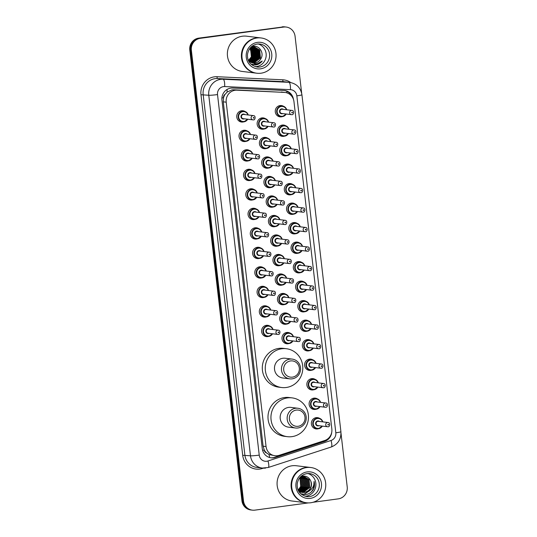 <?xml version="1.0" encoding="UTF-8"?>
<svg xmlns="http://www.w3.org/2000/svg" width="537" height="537" viewBox="0 0 537 537"><rect width="100%" height="100%" fill="white"/><g stroke="black" fill="none" stroke-linecap="round" stroke-linejoin="round"><path stroke-width="0.81" d="M284.523 136.136A5.685 5.457 -83 0 1 277.508 130.739A5.685 5.457 -83 0 1 285.785 125.806M286.778 155.636A5.685 5.457 -83 0 1 279.77 150.246A5.685 5.457 -83 0 1 288.04 145.305M289.034 175.143A5.685 5.457 -83 0 1 282.026 169.752A5.685 5.457 -83 0 1 290.295 164.812M291.296 194.649A5.685 5.457 -83 0 1 284.281 189.252A5.685 5.457 -83 0 1 292.551 184.319M293.551 214.156A5.685 5.457 -83 0 1 286.536 208.759A5.685 5.457 -83 0 1 294.813 203.825M295.806 233.662A5.685 5.457 -83 0 1 288.792 228.265A5.685 5.457 -83 0 1 297.068 223.332M298.062 253.169A5.685 5.457 -83 0 1 291.054 247.772A5.685 5.457 -83 0 1 299.324 242.838M300.317 272.675A5.685 5.457 -83 0 1 293.309 267.278A5.685 5.457 -83 0 1 301.579 262.345M302.579 292.182A5.685 5.457 -83 0 1 295.565 286.785A5.685 5.457 -83 0 1 303.841 281.851M304.835 311.688A5.685 5.457 -83 0 1 297.82 306.291A5.685 5.457 -83 0 1 306.097 301.358M307.09 331.195A5.685 5.457 -83 0 1 300.082 325.798A5.685 5.457 -83 0 1 308.352 320.864M309.346 350.701A5.685 5.457 -83 0 1 302.338 345.304A5.685 5.457 -83 0 1 310.608 340.371M311.608 370.208A5.685 5.457 -83 0 1 304.593 364.811A5.685 5.457 -83 0 1 312.863 359.877M313.863 389.714A5.685 5.457 -83 0 1 306.849 384.317A5.685 5.457 -83 0 1 315.125 379.384M316.118 409.214A5.685 5.457 -83 0 1 309.104 403.824A5.685 5.457 -83 0 1 317.38 398.884M318.374 428.721A5.685 5.457 -83 0 1 311.366 423.331A5.685 5.457 -83 0 1 319.636 418.39M282.267 116.63A5.685 5.457 -83 0 1 275.253 111.233A5.685 5.457 -83 0 1 283.529 106.299M266.399 148.487A5.685 5.457 -83 0 1 259.384 143.09A5.685 5.457 -83 0 1 267.661 138.157M268.654 167.994A5.685 5.457 -83 0 1 261.647 162.597A5.685 5.457 -83 0 1 269.916 157.663M270.91 187.5A5.685 5.457 -83 0 1 263.902 182.103A5.685 5.457 -83 0 1 272.172 177.17M273.172 207.007A5.685 5.457 -83 0 1 266.157 201.61A5.685 5.457 -83 0 1 274.434 196.676M275.427 226.513A5.685 5.457 -83 0 1 268.413 221.116A5.685 5.457 -83 0 1 276.689 216.183M277.683 246.02A5.685 5.457 -83 0 1 270.675 240.623A5.685 5.457 -83 0 1 278.945 235.689M279.938 265.526A5.685 5.457 -83 0 1 272.93 260.13A5.685 5.457 -83 0 1 281.2 255.196M282.2 285.033A5.685 5.457 -83 0 1 275.186 279.636A5.685 5.457 -83 0 1 283.455 274.702M284.456 304.533A5.685 5.457 -83 0 1 277.441 299.143A5.685 5.457 -83 0 1 285.718 294.202M286.711 324.039A5.685 5.457 -83 0 1 279.696 318.649A5.685 5.457 -83 0 1 287.973 313.709M288.966 343.546A5.685 5.457 -83 0 1 281.959 338.156A5.685 5.457 -83 0 1 290.228 333.215M264.144 128.981A5.685 5.457 -83 0 1 257.129 123.584A5.685 5.457 -83 0 1 265.406 118.65M257.304 238.864A5.685 5.457 -83 0 1 250.289 233.474A5.685 5.457 -83 0 1 258.565 228.534M259.559 258.371A5.685 5.457 -83 0 1 252.551 252.974A5.685 5.457 -83 0 1 260.821 248.04M248.275 160.845A5.685 5.457 -83 0 1 241.267 155.448A5.685 5.457 -83 0 1 249.537 150.514M261.814 277.877A5.685 5.457 -83 0 1 254.807 272.481A5.685 5.457 -83 0 1 263.076 267.547M246.02 141.338A5.685 5.457 -83 0 1 239.005 135.942A5.685 5.457 -83 0 1 247.282 131.008M255.048 219.358A5.685 5.457 -83 0 1 248.034 213.968A5.685 5.457 -83 0 1 256.31 209.027M250.531 180.351A5.685 5.457 -83 0 1 243.523 174.955A5.685 5.457 -83 0 1 251.793 170.021M252.793 199.858A5.685 5.457 -83 0 1 245.778 194.461A5.685 5.457 -83 0 1 254.048 189.527M264.076 297.384A5.685 5.457 -83 0 1 257.062 291.987A5.685 5.457 -83 0 1 265.338 287.053M266.332 316.89A5.685 5.457 -83 0 1 259.317 311.494A5.685 5.457 -83 0 1 267.594 306.56M268.587 336.397A5.685 5.457 -83 0 1 261.579 331A5.685 5.457 -83 0 1 269.849 326.066M243.764 121.832A5.685 5.457 -83 0 1 236.75 116.435A5.685 5.457 -83 0 1 245.026 111.501M285.093 92.465A10.659 10.237 97 0 0 284.362 92.404L236.945 90.176A10.659 10.237 97 0 0 235.159 90.25A10.659 10.237 97 0 0 226.211 102.191L266.057 446.522A10.659 10.237 97 0 0 274.931 455.732A10.659 10.237 97 0 0 279.193 455.316L324.643 440.535A10.659 10.237 97 0 0 331.839 428.996L293.967 101.668A10.659 10.237 97 0 0 285.093 92.465L233.743 89.786L231.984 89.867L227.111 92.109L225.171 94.237A3.551 3.41 97 0 0 223.479 97.761A10.659 0.725 173.4 0 1 221.895 97.962M266.688 453.013A10.659 10.237 -83 0 1 264.217 449.865L264.244 450.053A3.551 3.41 97 0 0 266.688 453.013L269.044 454.55L274.931 455.732M223.479 97.761L223.499 97.942A10.659 10.237 -83 0 1 225.171 94.237M223.499 97.942L223.258 101.829L263.096 446.166L264.217 449.865M293.464 99.419A10.659 10.237 97 0 0 284.623 90.518A10.659 10.237 97 0 0 283.898 90.451L232.669 88.048A10.659 10.237 97 0 0 230.883 88.122A10.659 10.237 97 0 0 221.942 100.063L262.271 448.63A10.659 10.237 97 0 0 271.145 457.833A10.659 10.237 97 0 0 275.407 457.417L324.509 441.454A10.659 10.237 97 0 0 331.718 432.332M308.386 502.901L254.894 510.137A10.659 10.237 -83 0 1 252.377 510.15A10.659 10.237 -83 0 1 243.503 500.947L191.36 50.263A10.659 10.237 -83 0 1 200.301 38.328L283.684 27.058A10.659 10.237 -83 0 1 286.194 27.045A10.659 10.237 -83 0 1 295.068 36.248L301.666 93.237M341.008 433.299L347.217 486.925A10.659 10.237 -83 0 1 338.27 498.866L313.044 502.276M252.377 510.15L250.806 509.955A10.659 10.237 -83 0 1 241.932 500.752L189.783 50.075A10.659 10.237 -83 0 1 198.73 38.134L282.892 26.964A10.659 10.237 -83 0 1 285.409 26.944A10.659 10.237 -83 0 0 282.892 26.964L199.516 38.234L283.684 27.058M189.783 50.075L190.568 50.169A10.659 10.237 -83 0 1 199.516 38.234A10.659 10.237 -83 0 0 190.568 50.169L242.717 500.846L190.568 50.169L191.36 50.263M251.591 510.056A10.659 10.237 -83 0 1 242.717 500.846A10.659 10.237 -83 0 0 251.591 510.056M327.818 438.823A10.659 10.237 -83 0 1 323.717 441.354L274.622 457.323A10.659 10.237 -83 0 1 270.755 457.779M284.227 90.478A10.659 10.237 -83 0 1 291.766 96.277M282.106 26.863A10.659 10.237 -83 0 1 284.623 26.85L286.194 27.045M256.35 73.166A17.761 17.056 -83 0 1 256.303 73.16A17.761 17.056 -83 0 1 241.388 55.64A17.761 17.056 -83 0 1 256.418 37.926A17.761 17.056 -83 0 1 260.606 37.899A17.761 17.056 -83 0 1 260.66 37.905M256.303 73.16L242.281 71.448A17.761 17.056 -83 0 1 227.366 53.928A17.761 17.056 -83 0 1 242.402 36.214A17.761 17.056 -83 0 1 246.59 36.187L260.606 37.899M256.847 73.227L256.404 73.173A17.761 17.056 -83 0 1 241.489 55.653A17.761 17.056 -83 0 1 256.518 37.939A17.761 17.056 -83 0 1 260.707 37.912L261.15 37.966A17.761 17.056 -83 0 1 276.065 55.486A17.761 17.056 -83 0 1 261.036 73.2A17.761 17.056 -83 0 1 256.847 73.227A17.761 17.056 -83 0 1 241.932 55.707A17.761 17.056 -83 0 1 256.961 37.993A17.761 17.056 -83 0 1 261.15 37.966M258.176 43.974A11.586 11.123 -83 0 1 266.157 55.949A11.586 11.123 -83 0 1 256.391 66.595A11.586 11.123 -83 0 1 255.404 66.682M252.531 62.876L253.867 62.816L260.203 57.962L259.452 50.022L254.377 46.941L252.518 46.961M252.652 62.896L254.115 62.849L260.452 57.989L259.693 50.048L254.619 46.974L250.41 47.746L251.578 49.062L252.336 57.003L248.792 60.929M252.048 62.762L252.887 62.695L259.223 57.842L258.465 49.901L254.001 46.92L251.779 46.867M253.88 46.9L251.531 46.84M252.168 62.789L253.128 62.728L259.472 57.868L258.713 49.934L254.129 46.927M251.571 62.614L258.237 57.721L257.485 49.78L253.504 46.92M253.383 46.894L253.021 46.806M252.9 46.779L252.41 46.699M251.692 62.654L258.485 57.748L257.726 49.813L253.625 46.92M253.504 46.887L253.142 46.806M253.021 46.786L251.47 46.685M251.101 62.433L257.257 57.6L256.498 49.659L253.001 46.961M252.88 46.92L252.518 46.806M252.397 46.773L252.034 46.685M251.215 62.48L257.498 57.634L256.746 49.693L253.128 46.947M253.008 46.907L252.645 46.8M252.524 46.766L252.162 46.685M252.034 46.665L251.672 46.612M250.631 62.211L256.27 57.479L255.511 49.538L252.491 47.034M250.752 62.272L256.518 57.513L255.76 49.572L252.618 47.008M252.497 46.961L252.142 46.826M252.021 46.786L251.658 46.679M250.168 61.956L255.29 57.358L254.531 49.417L251.974 47.142M250.282 62.024L255.531 57.392L254.78 49.451L252.108 47.115M249.705 61.661L254.303 57.237L253.545 49.303L251.457 47.296M249.819 61.742L254.551 57.271L253.793 49.33L251.591 47.256M249.249 61.319L253.316 57.117L252.565 49.182L250.933 47.498M249.363 61.413L253.565 57.15L252.806 49.209L251.068 47.444M248.906 61.037L252.585 57.029L251.826 49.089L250.537 47.679M248.43 60.433L251.35 56.882L250.598 48.941L250.014 48.216M248.497 60.58L251.598 56.909L250.839 48.968L250.114 48.088M253.014 62.957L254.853 62.936C257.411 62.547 259.391 61.198 260.787 58.889C264.513 53.317 259.485 45.316 253.283 46.283M260.787 58.889A8.028 7.713 -83 0 1 250.349 62.064L248.544 60.688M250.974 64.104L255.995 64.89C258.539 64.44 260.613 63.151 262.217 61.017C260.284 62.869 257.988 63.809 255.33 63.816L250.349 62.064M249.94 48.31L251.927 54.922M252.94 64.755L256.934 63.702M252.86 64.742L256.72 63.728M255.243 64.95L262.217 61.017M292.437 377.135A8.169 7.847 -83 0 1 283.704 370.087A8.169 7.847 -83 0 1 290.564 360.938A8.169 7.847 -83 0 1 299.297 367.979A8.169 7.847 -83 0 1 292.437 377.135M292.148 378.833A9.948 9.552 -83 0 1 289.805 378.847A9.948 9.552 -83 0 1 281.448 369.04A9.948 9.552 -83 0 1 289.866 359.119A9.948 9.552 -83 0 1 292.215 359.099A9.948 9.552 -83 0 1 300.566 368.912A9.948 9.552 -83 0 1 292.148 378.833M292.215 359.099L285.228 358.246A9.948 9.552 97 0 0 282.885 358.26A9.948 9.552 97 0 0 274.467 368.187A9.948 9.552 97 0 0 282.818 377.994L289.805 378.847M286.261 387.486A19.54 18.761 -83 0 1 281.656 387.519A19.54 18.761 -83 0 1 265.251 368.248A19.54 18.761 -83 0 1 281.784 348.755A19.54 18.761 -83 0 1 286.389 348.728A19.54 18.761 -83 0 1 302.801 367.999A19.54 18.761 -83 0 1 286.261 387.486M281.656 387.519L278.703 387.157A19.54 18.761 -83 0 1 262.298 367.885A19.54 18.761 -83 0 1 278.831 348.399A19.54 18.761 -83 0 1 283.442 348.365L286.389 348.728M298.122 426.284A8.169 7.847 -83 0 1 289.396 419.243A8.169 7.847 -83 0 1 296.249 410.087A8.169 7.847 -83 0 1 304.982 417.135A8.169 7.847 -83 0 1 298.122 426.284M297.834 427.982A9.948 9.552 -83 0 1 295.491 428.002A9.948 9.552 -83 0 1 287.141 418.189A9.948 9.552 -83 0 1 295.558 408.268A9.948 9.552 -83 0 1 297.901 408.254A9.948 9.552 -83 0 1 306.258 418.061A9.948 9.552 -83 0 1 297.834 427.982M297.901 408.254L290.92 407.402A9.948 9.552 97 0 0 288.57 407.415A9.948 9.552 97 0 0 280.153 417.336A9.948 9.552 97 0 0 288.503 427.15L295.491 428.002M291.953 436.641A19.54 18.761 -83 0 1 287.342 436.668A19.54 18.761 -83 0 1 270.937 417.397A19.54 18.761 -83 0 1 287.47 397.91A19.54 18.761 -83 0 1 292.081 397.877A19.54 18.761 -83 0 1 308.486 417.148A19.54 18.761 -83 0 1 291.953 436.641M287.342 436.668L284.388 436.306A19.54 18.761 -83 0 1 267.983 417.034A19.54 18.761 -83 0 1 284.516 397.548A19.54 18.761 -83 0 1 289.128 397.521L292.081 397.877M306.056 502.726A17.761 17.056 -83 0 1 306.003 502.719A17.761 17.056 -83 0 1 291.088 485.2A17.761 17.056 -83 0 1 306.124 467.479A17.761 17.056 -83 0 1 310.312 467.452A17.761 17.056 -83 0 1 310.359 467.459M306.003 502.719L291.987 501.008A17.761 17.056 -83 0 1 277.072 483.488A17.761 17.056 -83 0 1 292.101 465.767A17.761 17.056 -83 0 1 296.29 465.74L310.312 467.452M306.546 502.786L306.103 502.733A17.761 17.056 -83 0 1 291.188 485.206A17.761 17.056 -83 0 1 306.218 467.492A17.761 17.056 -83 0 1 310.406 467.465L310.849 467.519A17.761 17.056 -83 0 1 325.764 485.039A17.761 17.056 -83 0 1 310.735 502.753A17.761 17.056 -83 0 1 306.546 502.786A17.761 17.056 -83 0 1 291.631 485.267A17.761 17.056 -83 0 1 306.661 467.546A17.761 17.056 -83 0 1 310.849 467.519M307.876 473.527A11.586 11.123 -83 0 1 315.857 485.508A11.586 11.123 -83 0 1 306.09 496.154A11.586 11.123 -83 0 1 305.103 496.242M301.922 492.375L303.076 492.315L309.46 487.462L308.748 479.528L303.861 476.473M303.707 476.453L300.619 476.755M302.076 492.409L303.385 492.348L309.768 487.495L309.057 479.568L304.016 476.487L300.378 477.004M301.304 492.207L308.211 487.307L307.493 479.373L303.23 476.44M303.076 476.4L302.613 476.319M301.458 492.254L302.136 492.194L308.52 487.348L307.808 479.413L303.392 476.44M303.237 476.406L302.767 476.339M300.693 491.993L306.956 487.153L306.244 479.219L302.593 476.46M300.848 492.053L307.271 487.193L306.56 479.259L302.754 476.447M300.096 491.717L305.707 487.005L304.996 479.071L301.948 476.541M300.243 491.791L306.023 487.039L305.311 479.105L302.109 476.514M299.498 491.382L304.459 486.851L303.747 478.917L301.297 476.688M299.646 491.469L304.774 486.891L304.056 478.957L301.458 476.648M298.914 490.979L303.21 486.697L302.499 478.762L300.633 476.903M299.062 491.087L303.526 486.737L302.808 478.803L300.801 476.843M298.364 490.489L301.962 486.542L301.25 478.608L300.096 477.312M298.485 490.63L302.271 486.582L301.559 478.648L300.217 477.185M299.592 477.93L300.002 478.46L300.713 486.394L299.176 488.737A8.028 7.713 -83 0 1 298.042 489.778M298.116 489.952L301.022 486.428L300.311 478.494L299.727 477.762M298.599 490.939L302.385 492.469M302.539 492.489L304.325 492.463C310.124 490.798 312.279 487.019 310.789 481.118A8.028 7.713 -83 0 1 307.13 491.744C311.95 490.006 314.266 486.569 314.071 481.441C314.843 484.179 314.615 486.831 313.366 489.408C311.534 492.442 308.909 494.161 305.486 494.557L300.76 493.738M298.397 490.556L302.693 492.51L307.13 491.744M300.042 492.181L300.512 492.214M300.666 492.221L301.143 492.214M300.196 492.201L300.666 492.248M300.821 492.254L301.297 492.261M300.055 492.053L300.532 492.013M310.789 481.118C309.252 477.621 306.64 475.93 302.949 476.044L300.868 476.514M301.197 478.541L302.224 485.857M303.747 494.55L310.017 490.469M303.586 494.53L309.681 490.684M311.312 491.979L313.568 488.636L314.071 481.441M233.743 89.786L236.945 90.176M269.641 457.531A10.659 2.712 -108 0 0 269.044 454.55M286.946 92.874A10.659 2.967 -87.3 0 0 286.825 91.277M227.111 92.109A10.659 2.967 -87.3 0 0 227.037 89.484M264.244 450.053A10.659 0.725 173.4 0 1 262.586 450.268M223.258 101.829L226.211 102.191M281.166 92.015L284.362 92.404M263.096 446.166L266.057 446.522M223.486 86.618A7.109 6.82 97 0 0 217.519 94.579L259.237 455.121A7.109 6.82 97 0 0 267.997 460.981L331.027 440.481A7.109 6.82 97 0 0 335.826 432.788L296.84 95.834A7.109 6.82 97 0 0 290.436 89.659L224.674 86.564A7.109 6.82 97 0 0 223.486 86.618M259.237 455.121A7.109 0.483 -6.6 0 1 250.49 455.799L208.772 95.25A14.21 13.647 -83 0 1 220.7 79.335A14.21 13.647 -83 0 1 223.077 79.234L217.472 78.55A14.21 13.647 97 0 0 215.095 78.65A14.21 13.647 97 0 0 203.167 94.566L244.879 455.114A14.21 13.647 97 0 0 256.72 467.385L262.325 468.069A14.21 13.647 -83 0 1 250.49 455.799L242.697 455.282L200.979 94.74L208.772 95.25A7.109 0.483 -6.6 0 0 217.519 94.579M265.674 468.049A14.21 13.647 -83 0 1 262.325 468.069L268.225 467.499A7.109 1.812 -108 0 0 267.997 460.981M200.979 94.74A15.989 15.351 -83 0 1 214.397 76.831A15.989 15.351 -83 0 1 217.076 76.717L282.838 79.805A15.989 15.351 -83 0 1 290.752 82.557M263.352 468.157L262.398 468.465A15.989 15.351 -83 0 1 242.697 455.282M200.301 38.328L198.73 38.134M243.503 500.947L241.932 500.752M224.674 86.564A7.109 1.98 -87.3 0 0 223.077 79.234L288.839 82.322L283.234 81.637L217.472 78.55A1.779 0.497 92.7 0 1 217.076 76.717M290.436 89.659A7.109 1.98 -87.3 0 0 288.839 82.322A14.21 13.647 -83 0 1 289.812 82.409L284.207 81.725A14.21 13.647 97 0 0 283.234 81.637A1.779 0.497 92.7 0 1 282.838 79.805M262.398 468.465A1.779 0.45 72 0 1 262.298 468.069M268.225 467.499L331.255 446.999A7.109 1.812 -108 0 0 331.027 440.481M335.826 432.788A7.109 0.483 -6.6 0 0 340.914 431.735L301.928 94.78C300.7 87.833 296.666 83.712 289.812 82.409M296.84 95.834A7.109 0.483 -6.6 0 0 301.928 94.78M323.717 441.354L324.509 441.454M274.622 457.323L275.407 457.417M259.834 67.018A11.586 11.123 -83 0 1 257.102 67.038C248.329 64.809 247.208 58.942 247.537 54.19C248.611 48.491 251.84 45.115 257.21 44.054L259.908 44.041A11.586 11.123 -83 0 1 269.634 55.465A11.586 11.123 -83 0 1 259.834 67.018M260.532 68.837A13.358 12.828 -83 0 1 246.255 57.318A13.358 12.828 -83 0 1 257.465 42.356A13.358 12.828 -83 0 1 271.742 53.875A13.358 12.828 -83 0 1 260.532 68.837M257.176 44.054A11.586 11.123 -83 0 1 259.908 44.041M309.534 496.571A11.586 11.123 -83 0 1 306.802 496.591C298.028 494.362 296.907 488.502 297.236 483.75C298.31 478.044 301.539 474.668 306.916 473.614L309.607 473.594A11.586 11.123 -83 0 1 319.34 485.018A11.586 11.123 -83 0 1 309.534 496.571M310.232 498.39A13.358 12.828 -83 0 1 295.954 486.871A13.358 12.828 -83 0 1 307.164 471.909A13.358 12.828 -83 0 1 321.441 483.428A13.358 12.828 -83 0 1 310.232 498.39M306.875 473.614A11.586 11.123 -83 0 1 309.607 473.594M239.683 121.456L243.912 121.812L247.705 119.214A5.33 5.115 -83 0 1 238.173 116.563A5.33 5.115 -83 0 1 248.208 114.985M247.933 114.952A4.974 4.779 97 0 0 238.65 117.187A4.974 4.779 97 0 0 247.416 119.18M244.355 118.811A2.484 2.39 -83 0 1 241.019 116.865A2.484 2.39 -83 0 1 244.872 114.576M253.39 115.616L243.751 114.441A2.135 2.047 97 0 0 241.442 116.569A2.135 2.047 97 0 0 243.234 118.67L252.873 119.852A2.135 2.047 -83 0 1 252.887 115.623A2.135 2.047 -83 0 1 253.39 115.616C256.122 115.576 255.156 120.436 253.41 119.845L252.873 119.852A2.135 2.047 -83 0 0 253.377 119.845M253.665 118.147A0.356 0.342 97 0 0 253.967 117.744A0.356 0.342 97 0 0 253.585 117.442A0.356 0.342 97 0 0 253.289 117.838A0.356 0.342 97 0 0 253.665 118.147M249.947 138.721A5.33 5.115 -83 0 1 240.428 136.069A5.33 5.115 -83 0 1 250.464 134.492L249.356 132.424L246.194 130.746L243.227 130.384M250.195 134.458A4.974 4.779 97 0 0 240.905 136.693A4.974 4.779 97 0 0 249.678 138.687M246.611 138.311A2.484 2.39 -83 0 1 243.274 136.371A2.484 2.39 -83 0 1 247.127 134.082M255.646 135.123L246.006 133.948A2.135 2.047 97 0 0 243.697 136.076A2.135 2.047 97 0 0 245.49 138.177L255.129 139.351A2.135 2.047 -83 0 1 255.149 135.129A2.135 2.047 -83 0 1 255.646 135.123C258.378 135.082 257.411 139.942 255.666 139.351L255.129 139.351A2.135 2.047 -83 0 0 255.632 139.351M255.921 137.653A0.356 0.342 97 0 0 256.223 137.25A0.356 0.342 97 0 0 255.84 136.948A0.356 0.342 97 0 0 255.545 137.344A0.356 0.342 97 0 0 255.921 137.653M244.194 160.469L248.43 160.825L252.215 158.227A5.33 5.115 -83 0 1 242.69 155.576A5.33 5.115 -83 0 1 252.726 153.998L251.611 151.931L248.456 150.253L245.49 149.89M252.45 153.965A4.974 4.779 97 0 0 243.16 156.2A4.974 4.779 97 0 0 251.934 158.193M248.873 157.818A2.484 2.39 -83 0 1 245.537 155.878A2.484 2.39 -83 0 1 249.39 153.589M257.908 154.629L248.262 153.454A2.135 2.047 97 0 0 245.959 155.582A2.135 2.047 97 0 0 247.745 157.683L257.391 158.858A2.135 2.047 -83 0 1 257.404 154.629A2.135 2.047 -83 0 1 257.908 154.629C260.64 154.589 259.673 159.449 257.928 158.858L257.391 158.858A2.135 2.047 -83 0 0 257.894 158.858M258.183 157.16A0.356 0.342 97 0 0 258.478 156.757A0.356 0.342 97 0 0 258.096 156.455A0.356 0.342 97 0 0 257.8 156.851A0.356 0.342 97 0 0 258.183 157.16M246.449 179.976L250.685 180.331L254.478 177.734A5.33 5.115 -83 0 1 244.946 175.082A5.33 5.115 -83 0 1 254.981 173.505M254.706 173.471A4.974 4.779 97 0 0 245.416 175.7A4.974 4.779 97 0 0 254.189 177.7M251.128 177.324A2.484 2.39 -83 0 1 247.792 175.384A2.484 2.39 -83 0 1 251.645 173.095M260.163 174.136L250.524 172.954A2.135 2.047 97 0 0 248.215 175.089A2.135 2.047 97 0 0 250.007 177.19L259.646 178.365A2.135 2.047 -83 0 1 259.66 174.136A2.135 2.047 -83 0 1 260.163 174.136C262.895 174.095 261.928 178.955 260.183 178.365L259.646 178.365A2.135 2.047 -83 0 0 260.15 178.365M260.438 176.66A0.356 0.342 97 0 0 260.734 176.264A0.356 0.342 97 0 0 260.358 175.961A0.356 0.342 97 0 0 260.056 176.358A0.356 0.342 97 0 0 260.438 176.66M248.712 199.482L252.94 199.838L256.733 197.24A5.33 5.115 -83 0 1 247.201 194.589A5.33 5.115 -83 0 1 257.236 193.011M256.961 192.978A4.974 4.779 97 0 0 247.678 195.206A4.974 4.779 97 0 0 256.444 197.207M253.383 196.831A2.484 2.39 -83 0 1 250.047 194.891A2.484 2.39 -83 0 1 253.9 192.602M262.418 193.642L252.779 192.461A2.135 2.047 97 0 0 250.47 194.595A2.135 2.047 97 0 0 252.262 196.696L261.902 197.871A2.135 2.047 -83 0 1 261.915 193.642A2.135 2.047 -83 0 1 262.418 193.642C265.15 193.602 264.184 198.462 262.439 197.871L261.902 197.871A2.135 2.047 -83 0 0 262.405 197.871M262.694 196.166A0.356 0.342 97 0 0 262.989 195.77A0.356 0.342 97 0 0 262.613 195.461A0.356 0.342 97 0 0 262.311 195.864A0.356 0.342 97 0 0 262.694 196.166M258.975 216.747A5.33 5.115 -83 0 1 249.457 214.095A5.33 5.115 -83 0 1 259.492 212.511L258.384 210.45L255.223 208.772L252.256 208.41M259.217 212.477A4.974 4.779 97 0 0 249.933 214.713A4.974 4.779 97 0 0 258.7 216.713M255.639 216.337A2.484 2.39 -83 0 1 252.303 214.397A2.484 2.39 -83 0 1 256.156 212.108M264.674 213.149L255.035 211.967A2.135 2.047 97 0 0 252.726 214.102A2.135 2.047 97 0 0 254.518 216.203L264.157 217.378A2.135 2.047 -83 0 1 264.17 213.149A2.135 2.047 -83 0 1 264.674 213.149C267.406 213.102 266.439 217.968 264.694 217.378L264.157 217.378A2.135 2.047 -83 0 0 264.66 217.378M264.949 215.673A0.356 0.342 97 0 0 265.251 215.277A0.356 0.342 97 0 0 264.869 214.968A0.356 0.342 97 0 0 264.573 215.371A0.356 0.342 97 0 0 264.949 215.673M261.23 236.253A5.33 5.115 -83 0 1 251.719 233.602A5.33 5.115 -83 0 1 261.747 232.018L260.64 229.957L257.485 228.279L254.511 227.916M261.479 231.984A4.974 4.779 97 0 0 252.189 234.219A4.974 4.779 97 0 0 260.962 236.22M257.894 235.844A2.484 2.39 -83 0 1 254.565 233.897A2.484 2.39 -83 0 1 258.411 231.615M266.936 232.655L257.29 231.474A2.135 2.047 97 0 0 254.988 233.602A2.135 2.047 97 0 0 256.773 235.709L266.419 236.884A2.135 2.047 -83 0 1 266.433 232.655A2.135 2.047 -83 0 1 266.936 232.655C269.668 232.608 268.695 237.475 266.956 236.884L266.419 236.884A2.135 2.047 -83 0 0 266.923 236.884M267.204 235.179A0.356 0.342 97 0 0 267.507 234.783A0.356 0.342 97 0 0 267.124 234.474A0.356 0.342 97 0 0 266.829 234.877A0.356 0.342 97 0 0 267.204 235.179M255.478 258.002L259.713 258.357L263.506 255.76A5.33 5.115 -83 0 1 253.974 253.108A5.33 5.115 -83 0 1 264.009 251.524M263.734 251.491A4.974 4.779 97 0 0 254.444 253.726A4.974 4.779 97 0 0 263.217 255.726M260.156 255.35A2.484 2.39 -83 0 1 256.82 253.404A2.484 2.39 -83 0 1 260.673 251.121M269.191 252.162L259.546 250.98A2.135 2.047 97 0 0 257.243 253.108A2.135 2.047 97 0 0 259.029 255.216L268.675 256.391A2.135 2.047 -83 0 1 268.688 252.162A2.135 2.047 -83 0 1 269.191 252.162C271.923 252.115 270.957 256.981 269.212 256.384L268.675 256.391A2.135 2.047 -83 0 0 269.178 256.384M269.467 254.686A0.356 0.342 97 0 0 269.762 254.29A0.356 0.342 97 0 0 269.386 253.981A0.356 0.342 97 0 0 269.084 254.384A0.356 0.342 97 0 0 269.467 254.686M257.74 277.508L261.969 277.864L265.761 275.266A5.33 5.115 -83 0 1 256.23 272.615A5.33 5.115 -83 0 1 266.265 271.031M265.99 270.997A4.974 4.779 97 0 0 256.706 273.232A4.974 4.779 97 0 0 265.473 275.233M262.412 274.857A2.484 2.39 -83 0 1 259.076 272.91A2.484 2.39 -83 0 1 262.929 270.628M271.447 271.662L261.808 270.487A2.135 2.047 97 0 0 259.499 272.615A2.135 2.047 97 0 0 261.291 274.722L270.93 275.897A2.135 2.047 -83 0 1 270.943 271.668A2.135 2.047 -83 0 1 271.447 271.662C274.179 271.621 273.212 276.488 271.467 275.89L270.93 275.897A2.135 2.047 -83 0 0 271.433 275.89M271.722 274.192A0.356 0.342 97 0 0 272.017 273.796A0.356 0.342 97 0 0 271.641 273.487A0.356 0.342 97 0 0 271.339 273.883A0.356 0.342 97 0 0 271.722 274.192M268.003 294.773A5.33 5.115 -83 0 1 258.485 292.121A5.33 5.115 -83 0 1 268.52 290.537L267.413 288.47L264.251 286.798L261.284 286.436M268.245 290.504A4.974 4.779 97 0 0 258.962 292.739A4.974 4.779 97 0 0 267.728 294.739M264.667 294.363A2.484 2.39 -83 0 1 261.331 292.417A2.484 2.39 -83 0 1 265.184 290.128M273.702 291.168L264.063 289.993A2.135 2.047 97 0 0 261.754 292.121A2.135 2.047 97 0 0 263.546 294.222L273.185 295.404A2.135 2.047 -83 0 1 273.199 291.175A2.135 2.047 -83 0 1 273.702 291.168C276.434 291.128 275.468 295.994 273.722 295.397L273.185 295.404A2.135 2.047 -83 0 0 273.689 295.397M273.977 293.699A0.356 0.342 97 0 0 274.279 293.303A0.356 0.342 97 0 0 273.897 292.994A0.356 0.342 97 0 0 273.602 293.39A0.356 0.342 97 0 0 273.977 293.699M270.259 314.273A5.33 5.115 -83 0 1 260.74 311.628A5.33 5.115 -83 0 1 270.776 310.044L269.668 307.976L266.513 306.305L263.539 305.942M270.507 310.01A4.974 4.779 97 0 0 261.217 312.245A4.974 4.779 97 0 0 269.99 314.246M266.923 313.87A2.484 2.39 -83 0 1 263.593 311.923A2.484 2.39 -83 0 1 267.439 309.634M275.958 310.675L266.318 309.5A2.135 2.047 97 0 0 264.009 311.628A2.135 2.047 97 0 0 265.802 313.729L275.447 314.91A2.135 2.047 -83 0 1 275.461 310.681A2.135 2.047 -83 0 1 275.958 310.675C278.69 310.634 277.723 315.501 275.984 314.904L275.447 314.91A2.135 2.047 -83 0 0 275.944 314.904M276.233 313.205A0.356 0.342 97 0 0 276.535 312.809A0.356 0.342 97 0 0 276.152 312.5A0.356 0.342 97 0 0 275.857 312.896A0.356 0.342 97 0 0 276.233 313.205M264.506 336.028L268.742 336.377L272.534 333.786A5.33 5.115 -83 0 1 263.002 331.134A5.33 5.115 -83 0 1 273.038 329.55L271.923 327.483L268.769 325.805L265.802 325.442M272.762 329.517A4.974 4.779 97 0 0 263.472 331.752A4.974 4.779 97 0 0 272.246 333.745M269.185 333.376A2.484 2.39 -83 0 1 265.849 331.43A2.484 2.39 -83 0 1 269.702 329.141M278.22 330.181L268.574 329.006A2.135 2.047 97 0 0 266.271 331.134A2.135 2.047 97 0 0 268.057 333.235L277.703 334.417A2.135 2.047 -83 0 1 277.716 330.188A2.135 2.047 -83 0 1 278.22 330.181C280.952 330.141 279.985 335.007 278.24 334.41L277.703 334.417A2.135 2.047 -83 0 0 278.206 334.41M278.495 332.712A0.356 0.342 97 0 0 278.79 332.316A0.356 0.342 97 0 0 278.408 332.007A0.356 0.342 97 0 0 278.112 332.403A0.356 0.342 97 0 0 278.495 332.712M268.07 126.37A5.33 5.115 -83 0 1 258.552 123.718A5.33 5.115 -83 0 1 268.587 122.134L267.48 120.066L264.318 118.395L261.351 118.033M268.312 122.1A4.974 4.779 97 0 0 259.029 124.336A4.974 4.779 97 0 0 267.795 126.336M264.734 125.96A2.484 2.39 -83 0 1 261.398 124.013A2.484 2.39 -83 0 1 265.251 121.724M264.13 121.59A2.135 2.047 97 0 0 261.821 123.718A2.135 2.047 97 0 0 263.613 125.819L273.252 127A2.135 2.047 -83 0 1 273.266 122.772A2.135 2.047 -83 0 1 273.769 122.765L264.13 121.59M273.756 126.994A2.135 2.047 -83 0 1 273.252 127L273.789 126.994C275.548 127.584 276.495 122.738 273.769 122.765M273.964 124.591A0.356 0.342 97 0 0 273.669 124.987A0.356 0.342 97 0 0 274.045 125.296A0.356 0.342 97 0 0 274.347 124.899A0.356 0.342 97 0 0 273.964 124.591M270.326 145.876A5.33 5.115 -83 0 1 260.814 143.225A5.33 5.115 -83 0 1 270.843 141.64L269.735 139.573L266.58 137.902L263.607 137.539M270.574 141.607A4.974 4.779 97 0 0 261.284 143.842A4.974 4.779 97 0 0 270.057 145.842M266.99 145.467A2.484 2.39 -83 0 1 263.66 143.52A2.484 2.39 -83 0 1 267.507 141.231M266.386 141.097A2.135 2.047 97 0 0 264.083 143.225A2.135 2.047 97 0 0 265.869 145.326L275.515 146.507A2.135 2.047 -83 0 1 275.528 142.278A2.135 2.047 -83 0 1 276.031 142.271L266.386 141.097M276.011 146.5A2.135 2.047 -83 0 1 275.515 146.507L276.052 146.5C277.804 147.091 278.75 142.245 276.031 142.271M276.219 144.097A0.356 0.342 97 0 0 275.924 144.493A0.356 0.342 97 0 0 276.3 144.802A0.356 0.342 97 0 0 276.602 144.406A0.356 0.342 97 0 0 276.219 144.097M272.588 165.376A5.33 5.115 -83 0 1 263.07 162.731A5.33 5.115 -83 0 1 273.105 161.147M272.83 161.113A4.974 4.779 97 0 0 263.539 163.349A4.974 4.779 97 0 0 272.313 165.342M269.252 164.973A2.484 2.39 -83 0 1 265.916 163.026A2.484 2.39 -83 0 1 269.769 160.738M268.641 160.603A2.135 2.047 97 0 0 266.339 162.731A2.135 2.047 97 0 0 268.124 164.832L277.77 166.014A2.135 2.047 -83 0 1 277.783 161.785A2.135 2.047 -83 0 1 278.287 161.778L268.641 160.603M278.273 166.007A2.135 2.047 -83 0 1 277.77 166.014L278.307 166.007C280.066 166.591 281.012 161.751 278.287 161.778M278.475 163.604A0.356 0.342 97 0 0 278.179 164A0.356 0.342 97 0 0 278.562 164.309A0.356 0.342 97 0 0 278.857 163.913A0.356 0.342 97 0 0 278.475 163.604M266.829 187.131L271.064 187.48A5.33 5.115 -83 0 1 265.325 182.231A5.33 5.115 -83 0 1 275.36 180.654M275.085 180.62A4.974 4.779 97 0 0 265.802 182.855A4.974 4.779 97 0 0 274.568 184.849M271.507 184.48A2.484 2.39 -83 0 1 268.171 182.533A2.484 2.39 -83 0 1 272.024 180.244M270.903 180.11A2.135 2.047 97 0 0 268.594 182.238A2.135 2.047 97 0 0 270.386 184.339L280.025 185.52A2.135 2.047 -83 0 1 280.039 181.291A2.135 2.047 -83 0 1 280.542 181.284L270.903 180.11M280.529 185.513A2.135 2.047 -83 0 1 280.025 185.52L280.562 185.513C282.321 186.097 283.267 181.258 280.542 181.284M280.737 183.11A0.356 0.342 97 0 0 280.435 183.506A0.356 0.342 97 0 0 280.817 183.815A0.356 0.342 97 0 0 281.113 183.419A0.356 0.342 97 0 0 280.737 183.11M271.064 187.48L274.857 184.889A5.33 5.115 -83 0 1 271.071 187.48M273.313 206.987A5.33 5.115 -83 0 1 267.58 201.737A5.33 5.115 -83 0 1 277.616 200.16L276.508 198.093L273.346 196.414L270.38 196.052M277.34 200.126A4.974 4.779 97 0 0 268.057 202.362A4.974 4.779 97 0 0 276.823 204.355M273.763 203.986A2.484 2.39 -83 0 1 270.426 202.04A2.484 2.39 -83 0 1 274.279 199.751M273.158 199.616A2.135 2.047 97 0 0 270.849 201.744A2.135 2.047 97 0 0 272.642 203.845L282.281 205.027A2.135 2.047 -83 0 1 282.294 200.798A2.135 2.047 -83 0 1 282.798 200.791L273.158 199.616M282.784 205.02A2.135 2.047 -83 0 1 282.281 205.027L282.818 205.02C284.576 205.604 285.523 200.757 282.798 200.791M282.992 202.617A0.356 0.342 97 0 0 282.697 203.013A0.356 0.342 97 0 0 283.073 203.322A0.356 0.342 97 0 0 283.368 202.919A0.356 0.342 97 0 0 282.992 202.617M277.099 204.389A5.33 5.115 -83 0 1 273.326 206.987L277.112 204.396M279.354 223.895A5.33 5.115 -83 0 1 269.836 221.244A5.33 5.115 -83 0 1 279.871 219.667L278.763 217.599L275.602 215.921L272.635 215.559M279.602 219.633A4.974 4.779 97 0 0 270.312 221.868A4.974 4.779 97 0 0 279.086 223.862M276.018 223.493A2.484 2.39 -83 0 1 272.682 221.546A2.484 2.39 -83 0 1 276.535 219.257M275.414 219.123A2.135 2.047 97 0 0 273.105 221.251A2.135 2.047 97 0 0 274.897 223.352L284.536 224.526A2.135 2.047 -83 0 1 284.556 220.304A2.135 2.047 -83 0 1 285.053 220.298L275.414 219.123M285.04 224.526A2.135 2.047 -83 0 1 284.536 224.526L285.073 224.526C286.832 225.11 287.778 220.264 285.053 220.298M285.248 222.123A0.356 0.342 97 0 0 284.952 222.519A0.356 0.342 97 0 0 285.328 222.828A0.356 0.342 97 0 0 285.63 222.425A0.356 0.342 97 0 0 285.248 222.123M273.602 245.644L277.837 246L281.623 243.402A5.33 5.115 -83 0 1 272.098 240.751A5.33 5.115 -83 0 1 282.133 239.173L281.019 237.106L277.864 235.428L274.897 235.065M281.858 239.14A4.974 4.779 97 0 0 272.568 241.375A4.974 4.779 97 0 0 281.341 243.368M278.28 242.993A2.484 2.39 -83 0 1 274.944 241.053A2.484 2.39 -83 0 1 278.797 238.764M277.669 238.629A2.135 2.047 97 0 0 275.367 240.757A2.135 2.047 97 0 0 277.152 242.858L286.798 244.033A2.135 2.047 -83 0 1 286.812 239.804A2.135 2.047 -83 0 1 287.315 239.804L277.669 238.629M287.302 244.033A2.135 2.047 -83 0 1 286.798 244.033L287.335 244.033C289.094 244.617 290.04 239.77 287.315 239.804M287.503 241.63A0.356 0.342 97 0 0 287.208 242.026A0.356 0.342 97 0 0 287.59 242.335A0.356 0.342 97 0 0 287.886 241.932A0.356 0.342 97 0 0 287.503 241.63M275.857 265.15L280.092 265.506A5.33 5.115 -83 0 1 274.353 260.257A5.33 5.115 -83 0 1 284.388 258.68M284.113 258.646A4.974 4.779 97 0 0 274.823 260.875A4.974 4.779 97 0 0 283.596 262.875M280.536 262.499A2.484 2.39 -83 0 1 277.199 260.559A2.484 2.39 -83 0 1 281.052 258.27M279.925 258.136A2.135 2.047 97 0 0 277.622 260.264A2.135 2.047 97 0 0 279.415 262.365L289.054 263.539A2.135 2.047 -83 0 1 289.067 259.311A2.135 2.047 -83 0 1 289.571 259.311L279.925 258.136M289.557 263.539A2.135 2.047 -83 0 1 289.054 263.539L289.591 263.539C291.349 264.123 292.296 259.277 289.571 259.311M289.765 261.136A0.356 0.342 97 0 0 289.463 261.532A0.356 0.342 97 0 0 289.846 261.841A0.356 0.342 97 0 0 290.141 261.438A0.356 0.342 97 0 0 289.765 261.136M280.092 265.506L283.885 262.908A5.33 5.115 -83 0 1 280.099 265.506M286.127 282.415A5.33 5.115 -83 0 1 276.609 279.764A5.33 5.115 -83 0 1 286.644 278.186L285.536 276.119L282.375 274.441L279.408 274.078M286.369 278.153A4.974 4.779 97 0 0 277.085 280.381A4.974 4.779 97 0 0 285.852 282.381M282.791 282.006A2.484 2.39 -83 0 1 279.455 280.066A2.484 2.39 -83 0 1 283.308 277.777M282.187 277.636A2.135 2.047 97 0 0 279.878 279.77A2.135 2.047 97 0 0 281.67 281.871L291.309 283.046A2.135 2.047 -83 0 1 291.322 278.817A2.135 2.047 -83 0 1 291.826 278.817L282.187 277.636M291.813 283.046A2.135 2.047 -83 0 1 291.309 283.046L291.846 283.046C293.605 283.63 294.551 278.784 291.826 278.817M292.021 280.643A0.356 0.342 97 0 0 291.719 281.039A0.356 0.342 97 0 0 292.101 281.341A0.356 0.342 97 0 0 292.397 280.945A0.356 0.342 97 0 0 292.021 280.643M288.382 301.922A5.33 5.115 -83 0 1 278.864 299.27A5.33 5.115 -83 0 1 288.899 297.686L287.792 295.625L284.63 293.947L281.663 293.585M288.624 297.652A4.974 4.779 97 0 0 279.341 299.888A4.974 4.779 97 0 0 288.107 301.888M285.046 301.512A2.484 2.39 -83 0 1 281.71 299.572A2.484 2.39 -83 0 1 285.563 297.283M284.442 297.142A2.135 2.047 97 0 0 282.133 299.277A2.135 2.047 97 0 0 283.925 301.378L293.564 302.553A2.135 2.047 -83 0 1 293.578 298.324A2.135 2.047 -83 0 1 294.081 298.324L284.442 297.142M294.068 302.553A2.135 2.047 -83 0 1 293.564 302.553L294.101 302.553C295.86 303.137 296.807 298.29 294.081 298.324M294.276 300.143A0.356 0.342 97 0 0 293.981 300.545A0.356 0.342 97 0 0 294.357 300.848A0.356 0.342 97 0 0 294.659 300.452A0.356 0.342 97 0 0 294.276 300.143M282.63 323.67L286.859 324.026L290.651 321.428A5.33 5.115 -83 0 1 281.126 318.777A5.33 5.115 -83 0 1 291.155 317.192L290.047 315.132L286.892 313.454L283.919 313.091M290.886 317.159A4.974 4.779 97 0 0 281.596 319.394A4.974 4.779 97 0 0 290.369 321.394M287.302 321.019A2.484 2.39 -83 0 1 283.972 319.072A2.484 2.39 -83 0 1 287.819 316.79M286.698 316.649A2.135 2.047 97 0 0 284.395 318.783A2.135 2.047 97 0 0 286.181 320.884L295.827 322.059A2.135 2.047 -83 0 1 295.84 317.83A2.135 2.047 -83 0 1 296.343 317.83L286.698 316.649M296.323 322.059A2.135 2.047 -83 0 1 295.827 322.059L296.364 322.059C298.116 322.643 299.062 317.797 296.343 317.83M296.531 319.649A0.356 0.342 97 0 0 296.236 320.052A0.356 0.342 97 0 0 296.612 320.354A0.356 0.342 97 0 0 296.914 319.958A0.356 0.342 97 0 0 296.531 319.649M284.885 343.177L289.121 343.532A5.33 5.115 -83 0 1 283.382 338.283A5.33 5.115 -83 0 1 293.417 336.699M293.142 336.665A4.974 4.779 97 0 0 283.851 338.901A4.974 4.779 97 0 0 292.625 340.901M289.564 340.525A2.484 2.39 -83 0 1 286.228 338.579A2.484 2.39 -83 0 1 290.081 336.296M288.953 336.155A2.135 2.047 97 0 0 286.651 338.283A2.135 2.047 97 0 0 288.436 340.391L298.082 341.566A2.135 2.047 -83 0 1 298.095 337.337A2.135 2.047 -83 0 1 298.599 337.337L288.953 336.155M298.585 341.566A2.135 2.047 -83 0 1 298.082 341.566L298.619 341.566C300.378 342.15 301.324 337.303 298.599 337.337M298.794 339.156A0.356 0.342 97 0 0 298.491 339.559A0.356 0.342 97 0 0 298.874 339.861A0.356 0.342 97 0 0 299.169 339.465A0.356 0.342 97 0 0 298.794 339.156M289.121 343.532L292.913 340.935A5.33 5.115 -83 0 1 289.128 343.526M286.194 114.012A5.33 5.115 -83 0 1 276.676 111.36A5.33 5.115 -83 0 1 286.711 109.783L285.603 107.715L282.442 106.037L279.475 105.675M286.436 109.749A4.974 4.779 97 0 0 277.152 111.978A4.974 4.779 97 0 0 285.919 113.978M282.858 113.602A2.484 2.39 -83 0 1 279.522 111.662A2.484 2.39 -83 0 1 283.375 109.373M282.254 109.233A2.135 2.047 97 0 0 279.945 111.367A2.135 2.047 97 0 0 281.737 113.468L291.376 114.643A2.135 2.047 -83 0 1 291.39 110.414A2.135 2.047 -83 0 1 291.893 110.414L282.254 109.233M291.88 114.643A2.135 2.047 -83 0 1 291.376 114.643L291.913 114.643C293.672 115.227 294.618 110.38 291.893 110.414M292.088 112.24A0.356 0.342 97 0 0 291.786 112.636A0.356 0.342 97 0 0 292.168 112.938A0.356 0.342 97 0 0 292.464 112.542A0.356 0.342 97 0 0 292.088 112.24M288.45 133.518A5.33 5.115 -83 0 1 278.931 130.867A5.33 5.115 -83 0 1 288.966 129.289L287.859 127.222L284.697 125.544L281.73 125.181M288.691 129.256A4.974 4.779 97 0 0 279.408 131.484A4.974 4.779 97 0 0 288.181 133.485M285.113 133.109A2.484 2.39 -83 0 1 281.777 131.169A2.484 2.39 -83 0 1 285.63 128.88M284.509 128.739A2.135 2.047 97 0 0 282.2 130.874A2.135 2.047 97 0 0 283.992 132.975L293.632 134.149A2.135 2.047 -83 0 1 293.645 129.92A2.135 2.047 -83 0 1 294.148 129.92L284.509 128.739M294.135 134.149A2.135 2.047 -83 0 1 293.632 134.149L294.169 134.149C295.927 134.733 296.874 129.887 294.148 129.92M294.343 131.74A0.356 0.342 97 0 0 294.048 132.142A0.356 0.342 97 0 0 294.424 132.444A0.356 0.342 97 0 0 294.726 132.048A0.356 0.342 97 0 0 294.343 131.74M282.697 155.267L286.926 155.623L290.718 153.025A5.33 5.115 -83 0 1 281.193 150.373A5.33 5.115 -83 0 1 291.222 148.789L290.114 146.729L286.959 145.05L283.992 144.688M290.953 148.756A4.974 4.779 97 0 0 281.663 150.991A4.974 4.779 97 0 0 290.436 152.991M287.369 152.615A2.484 2.39 -83 0 1 284.039 150.675A2.484 2.39 -83 0 1 287.886 148.387M286.765 148.246A2.135 2.047 97 0 0 284.462 150.38A2.135 2.047 97 0 0 286.248 152.481L295.894 153.656A2.135 2.047 -83 0 1 295.907 149.427A2.135 2.047 -83 0 1 296.411 149.427L286.765 148.246M296.397 153.656A2.135 2.047 -83 0 1 295.894 153.656L296.431 153.656C298.183 154.24 299.129 149.393 296.411 149.427M296.599 151.246A0.356 0.342 97 0 0 296.303 151.649A0.356 0.342 97 0 0 296.679 151.951A0.356 0.342 97 0 0 296.981 151.555A0.356 0.342 97 0 0 296.599 151.246M284.952 174.773L289.188 175.129A5.33 5.115 -83 0 1 283.449 169.88A5.33 5.115 -83 0 1 293.484 168.296M293.209 168.262A4.974 4.779 97 0 0 283.919 170.498A4.974 4.779 97 0 0 292.692 172.498M289.631 172.122A2.484 2.39 -83 0 1 286.295 170.175A2.484 2.39 -83 0 1 290.148 167.893M289.02 167.752A2.135 2.047 97 0 0 286.718 169.88A2.135 2.047 97 0 0 288.503 171.988L298.149 173.162A2.135 2.047 -83 0 1 298.163 168.933A2.135 2.047 -83 0 1 298.666 168.933L289.02 167.752M298.653 173.162A2.135 2.047 -83 0 1 298.149 173.162L298.686 173.162C300.445 173.746 301.391 168.9 298.666 168.933M298.861 170.753A0.356 0.342 97 0 0 298.559 171.155A0.356 0.342 97 0 0 298.941 171.457A0.356 0.342 97 0 0 299.237 171.061A0.356 0.342 97 0 0 298.861 170.753M289.188 175.129L292.98 172.531A5.33 5.115 -83 0 1 289.195 175.122M291.437 194.636A5.33 5.115 -83 0 1 285.704 189.386A5.33 5.115 -83 0 1 295.739 187.802L294.625 185.735L291.47 184.063L288.503 183.701M295.464 187.769A4.974 4.779 97 0 0 286.181 190.004A4.974 4.779 97 0 0 294.947 192.004M291.886 191.628A2.484 2.39 -83 0 1 288.55 189.682A2.484 2.39 -83 0 1 292.403 187.4M291.282 187.259A2.135 2.047 97 0 0 288.973 189.386A2.135 2.047 97 0 0 290.765 191.494L300.405 192.669A2.135 2.047 -83 0 1 300.418 188.44A2.135 2.047 -83 0 1 300.921 188.44L291.282 187.259M300.908 192.662A2.135 2.047 -83 0 1 300.405 192.669L300.942 192.662C302.7 193.253 303.647 188.406 300.921 188.44M301.116 190.259A0.356 0.342 97 0 0 300.814 190.662A0.356 0.342 97 0 0 301.197 190.964A0.356 0.342 97 0 0 301.492 190.568A0.356 0.342 97 0 0 301.116 190.259M295.222 192.038A5.33 5.115 -83 0 1 291.45 194.629L295.236 192.038M297.478 211.544A5.33 5.115 -83 0 1 287.96 208.893A5.33 5.115 -83 0 1 297.995 207.309L296.887 205.241L293.726 203.57L290.759 203.208M297.72 207.275A4.974 4.779 97 0 0 288.436 209.511A4.974 4.779 97 0 0 297.203 211.511M294.142 211.135A2.484 2.39 -83 0 1 290.806 209.188A2.484 2.39 -83 0 1 294.659 206.906M293.538 206.765A2.135 2.047 97 0 0 291.229 208.893A2.135 2.047 97 0 0 293.021 211.001L302.66 212.175A2.135 2.047 -83 0 1 302.673 207.947A2.135 2.047 -83 0 1 303.177 207.94L293.538 206.765M303.163 212.169A2.135 2.047 -83 0 1 302.66 212.175L303.197 212.169C304.956 212.759 305.902 207.913 303.177 207.94M303.371 209.766A0.356 0.342 97 0 0 303.076 210.162A0.356 0.342 97 0 0 303.452 210.47A0.356 0.342 97 0 0 303.754 210.074A0.356 0.342 97 0 0 303.371 209.766M291.725 233.293L295.954 233.642L299.747 231.051A5.33 5.115 -83 0 1 290.215 228.4A5.33 5.115 -83 0 1 300.25 226.815L299.143 224.748L295.988 223.077L293.014 222.714M299.982 226.782A4.974 4.779 97 0 0 290.692 229.017A4.974 4.779 97 0 0 299.465 231.017M296.397 230.642A2.484 2.39 -83 0 1 293.068 228.695A2.484 2.39 -83 0 1 296.914 226.406M295.793 226.272A2.135 2.047 97 0 0 293.491 228.4A2.135 2.047 97 0 0 295.276 230.501L304.922 231.682A2.135 2.047 -83 0 1 304.935 227.453A2.135 2.047 -83 0 1 305.439 227.446L295.793 226.272M305.419 231.675A2.135 2.047 -83 0 1 304.922 231.682L305.459 231.675C307.211 232.266 308.157 227.419 305.439 227.446M305.627 229.272A0.356 0.342 97 0 0 305.331 229.668A0.356 0.342 97 0 0 305.707 229.977A0.356 0.342 97 0 0 306.009 229.581A0.356 0.342 97 0 0 305.627 229.272M293.981 252.799L298.216 253.149L302.009 250.557A5.33 5.115 -83 0 1 292.477 247.906A5.33 5.115 -83 0 1 302.512 246.322M302.237 246.288A4.974 4.779 97 0 0 292.947 248.524A4.974 4.779 97 0 0 301.72 250.517M298.659 250.148A2.484 2.39 -83 0 1 295.323 248.201A2.484 2.39 -83 0 1 299.176 245.912M298.048 245.778A2.135 2.047 97 0 0 295.746 247.906A2.135 2.047 97 0 0 297.532 250.007L307.177 251.188A2.135 2.047 -83 0 1 307.191 246.96A2.135 2.047 -83 0 1 307.694 246.953L298.048 245.778M307.681 251.182A2.135 2.047 -83 0 1 307.177 251.188L307.714 251.182C309.473 251.772 310.42 246.926 307.694 246.953M307.882 248.779A0.356 0.342 97 0 0 307.587 249.175A0.356 0.342 97 0 0 307.97 249.483A0.356 0.342 97 0 0 308.265 249.087A0.356 0.342 97 0 0 307.882 248.779M300.465 272.655A5.33 5.115 -83 0 1 294.732 267.413A5.33 5.115 -83 0 1 304.768 265.828L303.653 263.761L300.498 262.083L297.532 261.72M304.492 265.795A4.974 4.779 97 0 0 295.209 268.03A4.974 4.779 97 0 0 303.976 270.024M300.915 269.655A2.484 2.39 -83 0 1 297.579 267.708A2.484 2.39 -83 0 1 301.432 265.419M300.311 265.285A2.135 2.047 97 0 0 298.001 267.413A2.135 2.047 97 0 0 299.794 269.514L309.433 270.695A2.135 2.047 -83 0 1 309.446 266.466A2.135 2.047 -83 0 1 309.95 266.459L300.311 265.285M309.936 270.688A2.135 2.047 -83 0 1 309.433 270.695L309.97 270.688C311.728 271.272 312.675 266.433 309.95 266.459M310.144 268.285A0.356 0.342 97 0 0 309.842 268.681A0.356 0.342 97 0 0 310.225 268.99A0.356 0.342 97 0 0 310.52 268.594A0.356 0.342 97 0 0 310.144 268.285M304.251 270.057A5.33 5.115 -83 0 1 300.478 272.655L304.264 270.064M306.506 289.564A5.33 5.115 -83 0 1 296.988 286.912A5.33 5.115 -83 0 1 307.023 285.335L305.915 283.267L302.754 281.589L299.787 281.227M306.748 285.301A4.974 4.779 97 0 0 297.464 287.537A4.974 4.779 97 0 0 306.231 289.53M303.17 289.161A2.484 2.39 -83 0 1 299.834 287.214A2.484 2.39 -83 0 1 303.687 284.925M302.566 284.791A2.135 2.047 97 0 0 300.257 286.919A2.135 2.047 97 0 0 302.049 289.02L311.688 290.202A2.135 2.047 -83 0 1 311.702 285.973A2.135 2.047 -83 0 1 312.205 285.966L302.566 284.791M312.192 290.195A2.135 2.047 -83 0 1 311.688 290.202L312.225 290.195C313.984 290.779 314.93 285.939 312.205 285.966M312.4 287.792A0.356 0.342 97 0 0 312.098 288.188A0.356 0.342 97 0 0 312.48 288.497A0.356 0.342 97 0 0 312.776 288.101A0.356 0.342 97 0 0 312.4 287.792M300.754 311.312L304.982 311.668L308.775 309.07A5.33 5.115 -83 0 1 299.243 306.419A5.33 5.115 -83 0 1 309.278 304.841L308.171 302.774L305.009 301.096L302.042 300.733M309.01 304.808A4.974 4.779 97 0 0 299.72 307.043A4.974 4.779 97 0 0 308.493 309.037M305.425 308.668A2.484 2.39 -83 0 1 302.089 306.721A2.484 2.39 -83 0 1 305.942 304.432M304.821 304.298A2.135 2.047 97 0 0 302.512 306.426A2.135 2.047 97 0 0 304.304 308.527L313.944 309.708A2.135 2.047 -83 0 1 313.964 305.479A2.135 2.047 -83 0 1 314.46 305.472L304.821 304.298M314.447 309.701A2.135 2.047 -83 0 1 313.944 309.708L314.481 309.701C316.239 310.285 317.186 305.439 314.46 305.472M314.655 307.298A0.356 0.342 97 0 0 314.36 307.694A0.356 0.342 97 0 0 314.736 308.003A0.356 0.342 97 0 0 315.038 307.6A0.356 0.342 97 0 0 314.655 307.298M303.009 330.819L307.245 331.175L311.03 328.577A5.33 5.115 -83 0 1 301.505 325.925A5.33 5.115 -83 0 1 311.541 324.348M311.265 324.314A4.974 4.779 97 0 0 301.975 326.55A4.974 4.779 97 0 0 310.748 328.543M307.688 328.167A2.484 2.39 -83 0 1 304.351 326.228A2.484 2.39 -83 0 1 308.198 323.939M307.077 323.804A2.135 2.047 97 0 0 304.774 325.932A2.135 2.047 97 0 0 306.56 328.033L316.206 329.208A2.135 2.047 -83 0 1 316.219 324.986A2.135 2.047 -83 0 1 316.723 324.979L307.077 323.804M316.709 329.208A2.135 2.047 -83 0 1 316.206 329.208L316.743 329.208C318.495 329.792 319.448 324.945 316.723 324.979M316.911 326.805A0.356 0.342 97 0 0 316.615 327.201A0.356 0.342 97 0 0 316.998 327.51A0.356 0.342 97 0 0 317.293 327.107A0.356 0.342 97 0 0 316.911 326.805M309.493 350.681A5.33 5.115 -83 0 1 303.761 345.432A5.33 5.115 -83 0 1 313.796 343.855L312.682 341.787L309.527 340.109L306.56 339.746M313.521 343.821A4.974 4.779 97 0 0 304.231 346.056A4.974 4.779 97 0 0 313.004 348.05M309.943 347.674A2.484 2.39 -83 0 1 306.607 345.734A2.484 2.39 -83 0 1 310.46 343.445M309.332 343.311A2.135 2.047 97 0 0 307.03 345.439A2.135 2.047 97 0 0 308.822 347.54L318.461 348.714A2.135 2.047 -83 0 1 318.475 344.486A2.135 2.047 -83 0 1 318.978 344.486L309.332 343.311M318.965 348.714A2.135 2.047 -83 0 1 318.461 348.714L318.998 348.714C320.757 349.298 321.703 344.452 318.978 344.486M319.173 346.311A0.356 0.342 97 0 0 318.871 346.707A0.356 0.342 97 0 0 319.253 347.016A0.356 0.342 97 0 0 319.549 346.613A0.356 0.342 97 0 0 319.173 346.311M313.279 348.083A5.33 5.115 -83 0 1 309.507 350.681L313.293 348.083M315.534 367.59A5.33 5.115 -83 0 1 306.016 364.938A5.33 5.115 -83 0 1 316.051 363.361L314.944 361.294L311.782 359.615L308.815 359.253M315.776 363.327A4.974 4.779 97 0 0 306.493 365.556A4.974 4.779 97 0 0 315.259 367.556M312.198 367.18A2.484 2.39 -83 0 1 308.862 365.241A2.484 2.39 -83 0 1 312.715 362.952M311.594 362.811A2.135 2.047 97 0 0 309.285 364.945A2.135 2.047 97 0 0 311.077 367.046L320.717 368.221A2.135 2.047 -83 0 1 320.73 363.992A2.135 2.047 -83 0 1 321.233 363.992L311.594 362.811M321.22 368.221A2.135 2.047 -83 0 1 320.717 368.221L321.254 368.221C323.012 368.805 323.959 363.958 321.233 363.992M321.428 365.818A0.356 0.342 97 0 0 321.126 366.214A0.356 0.342 97 0 0 321.509 366.516A0.356 0.342 97 0 0 321.804 366.12A0.356 0.342 97 0 0 321.428 365.818M309.782 389.338L314.011 389.694L317.803 387.096A5.33 5.115 -83 0 1 308.272 384.445A5.33 5.115 -83 0 1 318.307 382.868L317.199 380.8L314.038 379.122L311.071 378.76M318.032 382.834A4.974 4.779 97 0 0 308.748 385.063A4.974 4.779 97 0 0 317.515 387.063M314.454 386.687A2.484 2.39 -83 0 1 311.118 384.747A2.484 2.39 -83 0 1 314.971 382.458M313.85 382.317A2.135 2.047 97 0 0 311.541 384.452A2.135 2.047 97 0 0 313.333 386.553L322.972 387.727A2.135 2.047 -83 0 1 322.985 383.499A2.135 2.047 -83 0 1 323.489 383.499L313.85 382.317M323.475 387.727A2.135 2.047 -83 0 1 322.972 387.727L323.509 387.727C325.268 388.311 326.214 383.465 323.489 383.499M323.683 385.318A0.356 0.342 97 0 0 323.388 385.72A0.356 0.342 97 0 0 323.764 386.022A0.356 0.342 97 0 0 324.066 385.626A0.356 0.342 97 0 0 323.683 385.318M312.037 408.845L316.266 409.201L320.059 406.603A5.33 5.115 -83 0 1 310.534 403.952A5.33 5.115 -83 0 1 320.562 402.367M320.294 402.334A4.974 4.779 97 0 0 311.004 404.569A4.974 4.779 97 0 0 319.777 406.569M316.709 406.194A2.484 2.39 -83 0 1 313.38 404.254A2.484 2.39 -83 0 1 317.226 401.965M316.105 401.824A2.135 2.047 97 0 0 313.803 403.958A2.135 2.047 97 0 0 315.588 406.059L325.234 407.234A2.135 2.047 -83 0 1 325.247 403.005A2.135 2.047 -83 0 1 325.751 403.005L316.105 401.824M325.731 407.234A2.135 2.047 -83 0 1 325.234 407.234L325.771 407.234C327.523 407.818 328.469 402.972 325.751 403.005M325.939 404.824A0.356 0.342 97 0 0 325.644 405.227A0.356 0.342 97 0 0 326.019 405.529A0.356 0.342 97 0 0 326.321 405.133A0.356 0.342 97 0 0 325.939 404.824M318.522 428.707A5.33 5.115 -83 0 1 312.789 423.458A5.33 5.115 -83 0 1 322.824 421.874L321.71 419.813L318.555 418.135L315.588 417.773M322.549 421.84A4.974 4.779 97 0 0 313.259 424.076A4.974 4.779 97 0 0 322.032 426.076M318.971 425.7A2.484 2.39 -83 0 1 315.635 423.753A2.484 2.39 -83 0 1 319.488 421.471M318.36 421.33A2.135 2.047 97 0 0 316.058 423.458A2.135 2.047 97 0 0 317.844 425.566L327.489 426.74A2.135 2.047 -83 0 1 327.503 422.512A2.135 2.047 -83 0 1 328.006 422.512L318.36 421.33M327.993 426.74A2.135 2.047 -83 0 1 327.489 426.74L328.026 426.74C329.785 427.324 330.732 422.478 328.006 422.512M328.201 424.331A0.356 0.342 97 0 0 327.899 424.733A0.356 0.342 97 0 0 328.282 425.036A0.356 0.342 97 0 0 328.577 424.639A0.356 0.342 97 0 0 328.201 424.331M322.307 426.109A5.33 5.115 -83 0 1 318.535 428.701L322.321 426.109M331.255 446.999C338.055 444.227 341.277 439.138 340.914 431.735M240.972 110.877L243.939 111.24L247.101 112.918L248.222 114.985M249.96 138.721L246.168 141.318L241.939 140.963M247.745 169.397L250.712 169.759L253.867 171.437L254.994 173.505M250 188.903L252.967 189.266L256.129 190.944L257.25 193.011M258.988 216.747L255.196 219.344L250.967 218.989M261.244 236.253L257.451 238.851L253.222 238.495M256.773 247.423L259.74 247.785L262.895 249.463L264.023 251.531M259.029 266.929L261.996 267.292L265.157 268.97L266.278 271.031M268.017 294.773L264.224 297.364L259.995 297.015M270.272 314.279L266.48 316.87L262.251 316.521M260.062 128.612L264.291 128.961L268.084 126.37M262.318 148.118L266.547 148.467L270.339 145.876M264.573 167.625L268.809 167.974L272.601 165.383M273.118 161.147L271.99 159.08L268.836 157.408L265.869 157.046M275.374 180.654L274.246 178.586L271.091 176.908L268.124 176.545M269.091 206.631L273.32 206.987M271.346 226.137L275.575 226.493L279.368 223.895M284.402 258.68L283.274 256.612L280.119 254.934L277.152 254.572M278.119 284.657L282.348 285.013L286.14 282.415M280.374 304.164L284.603 304.519L288.396 301.922M293.43 336.706L292.303 334.638L289.148 332.96L286.181 332.598M278.186 116.254L282.415 116.61L286.208 114.012M280.442 135.76L284.67 136.116L288.463 133.518M293.497 168.303L292.37 166.235L289.215 164.557L286.248 164.194M287.214 194.28L291.443 194.636M289.47 213.786L293.699 214.142L297.491 211.544M302.526 246.322L301.398 244.254L298.243 242.583L295.276 242.221M296.236 272.306L300.472 272.655M298.498 291.806L302.727 292.162L306.52 289.571M311.547 324.348L310.426 322.281L307.271 320.602L304.304 320.24M305.264 350.325L309.5 350.681M307.526 369.832L311.755 370.188L315.548 367.59M320.576 402.374L319.455 400.307L316.3 398.629L313.326 398.266M314.293 428.351L318.528 428.707"/></g></svg>
